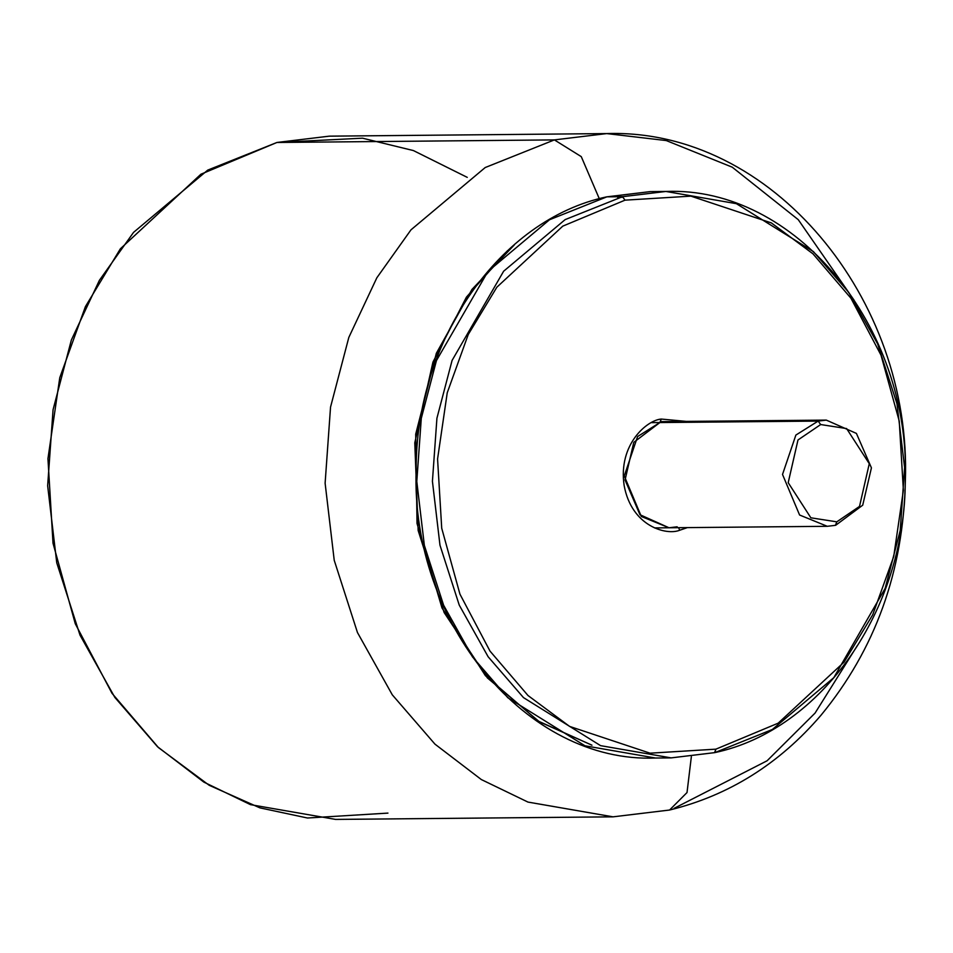 <?xml version="1.0" encoding="UTF-8"?>
<svg xmlns="http://www.w3.org/2000/svg" width="953" height="953" viewBox="0 0 953 953"><rect width="100%" height="100%" fill="white"/><g stroke="black" fill="none" stroke-linecap="round" stroke-linejoin="round"><path stroke-width="1.43" d="M387.954 813.1L307.485 818.008L259.895 807.858L209.195 785.296L158.412 747.557L112.001 693.308L75.275 623.738L53.011 543.222L47.948 458.667L59.765 377.722L85.413 306.604L120.376 248.793L200.916 174.208L276.93 142.473L329.285 136.16L606.739 133.587L554.396 139.9L581.27 156.637L599.306 198.736L581.27 156.637L554.396 139.9L606.739 133.587L666.314 140.579L732.238 167.18L798.269 219.678L854.102 300.231M691.354 756.67L687.018 792.551L669.59 810.026L687.018 792.551L691.354 756.658M606.739 133.587C771.954 128.107 912.104 299.063 905.35 481.146C903.349 571.407 875.235 649.446 820.986 715.262C779.256 763.937 728.795 795.529 669.59 810.026L613.065 816.84L527.962 802.081L481.325 779.554L434.949 744.126L392.302 694.844L357.458 632.53L334.229 560.304L325.116 483.195L330.536 407.11L348.822 337.422L376.852 277.776L410.993 229.828L485.208 167.537L554.396 139.9L485.208 167.537L410.993 229.828L376.852 277.776L348.822 337.422L330.536 407.11L325.116 483.195L334.229 560.304L357.458 632.53L392.302 694.844L434.949 744.126L481.325 779.554L527.962 802.081L613.065 816.84L335.599 819.413L250.496 804.654L203.871 782.127L157.483 746.699L114.837 697.405L79.992 635.103L56.763 562.866L47.65 485.756L53.07 409.683L71.368 339.983L99.386 280.337L133.539 232.389L207.754 170.099L276.93 142.473L554.396 139.9L276.93 142.473L362.533 138.185L413.399 150.562L467.256 177.365M857.295 645.646L815.077 713.07L767.105 760.768L674.188 808.299M507.449 250.734L466.434 297.122L432.948 362.104L414.781 442.835L418.164 530.499L444.122 612.517L487.4 677.928L539.35 721.766L591.956 745.186L538.266 721.099L485.434 675.701L441.989 607.954L417.033 523.483L415.699 434.211L436.331 353.313L471.926 289.474L514.298 244.933M818.162 421.083L795.874 435.068L782.52 474.451L799.591 515.013L827.287 526.306L835.65 525.306L836.794 521.839L810.86 517.801L788.202 482.683L797.983 439.976L820.688 424.55L818.162 421.083L651.649 422.632L818.162 421.083L826.299 420.106L818.162 421.083L820.688 424.55L797.983 439.976L788.202 482.683L810.86 517.801L836.794 521.839L859.511 506.412L869.279 463.694L846.621 428.576L820.688 424.55L846.621 428.576L869.279 463.694L859.511 506.412L836.794 521.839L835.424 525.329L827.287 526.306L799.591 515.013L782.52 474.451L795.874 435.068L818.162 421.083M659.893 422.548L661.275 419.058L686.422 421.405L661.275 419.058C647.349 419.999 617.961 444.205 624.144 485.506C631.589 526.509 666.492 535.657 679.68 530.249L678.619 527.688L679.68 530.249L687.399 527.605L679.68 530.249C666.492 535.657 631.589 526.509 624.144 485.506C617.961 444.205 647.349 419.999 661.275 419.058L659.893 422.548L637.605 436.534L624.251 475.916L641.321 516.478L669.018 527.771L677.154 526.795L669.018 527.771L639.951 514.703L625.061 480.002L633.769 442.347L659.893 422.548L668.029 421.571L660.334 422.453M665.897 191.458C794.766 186.157 910.663 326.021 905.267 479.871C905.612 609.694 821.653 729.998 714.774 752.62L671.138 757.885L714.774 752.62L715.917 749.153L650.053 753.18L569.572 726.4L527.998 695.511L490.009 651.102L459.942 594.148L441.715 528.224L437.57 459.001L447.243 392.743L468.245 334.515L496.858 287.198L562.794 226.135L625.025 200.154L562.794 226.135L496.858 287.198L468.245 334.515L447.243 392.743L437.57 459.001L441.715 528.224L459.942 594.148L490.009 651.102L527.998 695.511L569.572 726.4L650.053 753.18L715.917 749.153L778.148 723.184L844.084 662.121L872.71 614.792L893.711 556.564L903.384 490.307L899.239 421.083L881.013 355.171L850.934 298.218L812.945 253.808L771.37 222.919L690.901 196.139L625.025 200.154L622.5 196.699L565.153 219.607L503.625 271.236L452.079 360.437L436.927 418.212L432.424 481.289L439.976 545.211L459.239 605.095L488.127 656.748L523.483 697.608L600.593 745.651L671.138 757.885L655.509 758.028L584.963 745.794L507.842 697.751L472.485 656.891L443.61 605.238L424.347 545.354L416.795 481.432L421.286 418.355L436.45 360.579L487.996 271.391L549.524 219.75L606.87 196.842L622.5 196.699L606.87 196.842L549.524 219.75L487.996 271.391L436.45 360.579L421.286 418.355L416.795 481.432L424.347 545.354L443.61 605.238L472.485 656.891L507.842 697.751L584.963 745.794L655.509 758.028C526.64 763.329 410.743 623.465 416.151 469.615C415.806 339.792 499.753 219.5 606.644 196.866L650.268 191.601L606.418 196.949L650.268 191.601L665.897 191.458L622.5 196.699L625.025 200.154L690.901 196.139L771.37 222.919L812.945 253.808L850.934 298.218L881.013 355.171L899.239 421.083L903.384 490.307L893.711 556.564L872.71 614.792L844.084 662.121L778.148 723.184L715.917 749.153L714.536 752.656L671.138 757.885L600.593 745.651L523.483 697.608L488.127 656.748L459.239 605.095L439.976 545.211L432.424 481.289L436.927 418.212L452.079 360.437L503.625 271.236L565.153 219.607L622.5 196.699L665.897 191.458L736.371 203.668L813.397 251.592L848.742 292.357L877.642 343.902L896.964 403.667L904.6 467.518L900.216 530.547L885.17 588.335L833.804 677.654L772.347 729.486L714.988 752.548M617.77 197.867L623.369 197.009M654.532 527.914L827.287 526.306L835.65 525.306L862.715 505.185L871.423 467.875L856.413 433.412L826.299 420.106L661.06 421.631"/></g></svg>
